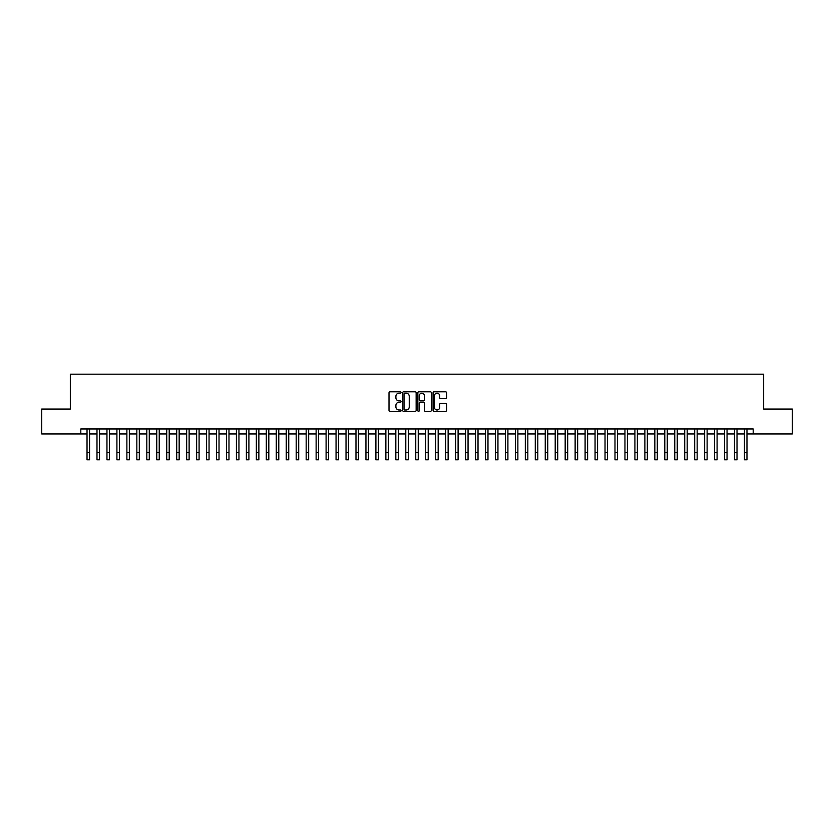 <?xml version="1.0" encoding="UTF-8"?>
<svg xmlns="http://www.w3.org/2000/svg" width="834" height="834" viewBox="0 0 834 834"><rect width="100%" height="100%" fill="white"/><g stroke="black" fill="none" stroke-linecap="round" stroke-linejoin="round"><path stroke-width="1.25" d="M401.06 392.491A0.688 0.688 0 0 0 400.383 391.803L389.989 391.803A0.98 0.98 0 0 0 389.009 392.783L389.009 410.38A0.98 0.98 0 0 0 389.989 411.36L400.383 411.36A0.688 0.688 0 0 0 401.06 410.682A0.688 0.688 0 0 0 400.383 409.994L399.038 409.994A3.127 3.127 0 0 1 395.9 406.867L395.9 405.397A3.127 3.127 0 0 1 399.038 402.269L400.383 402.269A0.688 0.688 0 0 0 401.06 401.581A0.688 0.688 0 0 0 400.383 400.904L399.038 400.904A3.127 3.127 0 0 1 395.9 397.776L395.9 396.306A3.127 3.127 0 0 1 399.038 393.179L400.383 393.179A0.688 0.688 0 0 0 401.06 392.491M445.575 398.704A0.98 0.98 0 0 0 446.555 397.724L446.555 392.783A0.98 0.98 0 0 0 445.575 391.803L434.034 391.803A0.98 0.98 0 0 0 433.065 392.783L433.065 410.38A0.98 0.98 0 0 0 434.034 411.36L445.575 411.36A0.98 0.98 0 0 0 446.555 410.38L446.555 404.417A0.98 0.98 0 0 0 445.575 403.447L440.633 403.447A0.98 0.98 0 0 0 439.664 404.417L439.664 407.378A2.617 2.617 0 0 1 437.047 409.994A2.617 2.617 0 0 1 434.431 407.378L434.431 395.796A2.617 2.617 0 0 1 437.047 393.179A2.617 2.617 0 0 1 439.664 395.796L439.664 397.724A0.98 0.98 0 0 0 440.633 398.704L445.575 398.704M80.794 433.961L41.7 433.961L41.7 409.056L70.337 409.056L70.337 374.195L763.663 374.195L763.663 409.056L792.3 409.056L792.3 433.961L753.206 433.961L753.206 428.978L80.794 428.978L80.794 433.961L87.028 433.961M416.145 392.783A0.98 0.98 0 0 0 415.165 391.803L403.625 391.803A0.98 0.98 0 0 0 402.655 392.783L402.655 410.38A0.98 0.98 0 0 0 403.625 411.36L415.165 411.36A0.98 0.98 0 0 0 416.145 410.38L416.145 392.783M418.835 391.803L430.375 391.803A0.98 0.98 0 0 1 431.345 392.783L431.345 410.38A0.98 0.98 0 0 1 430.375 411.36L425.434 411.36A0.98 0.98 0 0 1 424.454 410.38L424.454 403.249A0.98 0.98 0 0 0 423.474 402.269L420.2 402.269A0.98 0.98 0 0 0 419.221 403.249L419.221 410.682A0.688 0.688 0 0 1 418.543 411.36A0.688 0.688 0 0 1 417.855 410.682L417.855 392.783A0.98 0.98 0 0 1 418.835 391.803M89.519 433.961L96.984 433.961M99.475 433.961L106.95 433.961M109.442 433.961L116.906 433.961M119.398 433.961L126.872 433.961M129.364 433.961L136.828 433.961M139.32 433.961L146.794 433.961M149.286 433.961L156.75 433.961M159.242 433.961L166.717 433.961M169.208 433.961L176.683 433.961M179.164 433.961L186.639 433.961M189.13 433.961L196.605 433.961M199.097 433.961L206.561 433.961M209.053 433.961L216.527 433.961M219.019 433.961L226.483 433.961M228.975 433.961L236.449 433.961M238.941 433.961L246.405 433.961M248.897 433.961L256.372 433.961M258.863 433.961L266.327 433.961M268.819 433.961L276.294 433.961M278.785 433.961L286.26 433.961M288.741 433.961L296.216 433.961M298.708 433.961L306.182 433.961M308.663 433.961L316.138 433.961M318.63 433.961L326.104 433.961M328.596 433.961L336.06 433.961M338.552 433.961L346.027 433.961M348.518 433.961L355.982 433.961M358.474 433.961L365.949 433.961M368.44 433.961L375.905 433.961M378.396 433.961L385.871 433.961M388.363 433.961L395.827 433.961M398.318 433.961L405.793 433.961M408.285 433.961L415.759 433.961M418.241 433.961L425.715 433.961M428.207 433.961L435.682 433.961M438.173 433.961L445.637 433.961M448.129 433.961L455.604 433.961M458.095 433.961L465.56 433.961M468.051 433.961L475.526 433.961M478.018 433.961L485.482 433.961M487.973 433.961L495.448 433.961M497.94 433.961L505.404 433.961M507.896 433.961L515.37 433.961M517.862 433.961L525.337 433.961M527.818 433.961L535.292 433.961M537.784 433.961L545.259 433.961M547.74 433.961L555.215 433.961M557.706 433.961L565.181 433.961M567.673 433.961L575.137 433.961M577.628 433.961L585.103 433.961M587.595 433.961L595.059 433.961M597.551 433.961L605.025 433.961M607.517 433.961L614.981 433.961M617.473 433.961L624.947 433.961M627.439 433.961L634.903 433.961M637.395 433.961L644.87 433.961M647.361 433.961L654.836 433.961M657.317 433.961L664.792 433.961M667.283 433.961L674.758 433.961M677.25 433.961L684.714 433.961M687.206 433.961L694.68 433.961M697.172 433.961L704.636 433.961M707.128 433.961L714.602 433.961M717.094 433.961L724.558 433.961M727.05 433.961L734.525 433.961M737.016 433.961L744.481 433.961M746.972 433.961L753.206 433.961M404.709 393.179A0.688 0.688 0 0 0 404.021 393.856L404.021 409.306A0.688 0.688 0 0 0 404.709 409.994L406.127 409.994A3.127 3.127 0 0 0 409.254 406.867L409.254 396.306A3.127 3.127 0 0 0 406.127 393.179L404.709 393.179M424.454 395.837A2.617 2.617 0 0 0 421.837 393.221A2.617 2.617 0 0 0 419.221 395.837L419.221 399.924A0.98 0.98 0 0 0 420.2 400.904L423.474 400.904A0.98 0.98 0 0 0 424.454 399.924L424.454 395.837M87.028 452.341L89.519 452.341L89.519 459.805L87.028 459.805L87.028 428.978M89.519 452.341L89.519 428.978M96.984 452.341L99.475 452.341L99.475 459.805L96.984 459.805L96.984 428.978M99.475 452.341L99.475 428.978M106.95 452.341L109.442 452.341L109.442 459.805L106.95 459.805L106.95 428.978M109.442 452.341L109.442 428.978M116.906 452.341L119.398 452.341L119.398 459.805L116.906 459.805L116.906 428.978M119.398 452.341L119.398 428.978M126.872 452.341L129.364 452.341L129.364 459.805L126.872 459.805L126.872 428.978M129.364 452.341L129.364 428.978M136.828 452.341L139.32 452.341L139.32 459.805L136.828 459.805L136.828 428.978M139.32 452.341L139.32 428.978M146.794 452.341L149.286 452.341L149.286 459.805L146.794 459.805L146.794 428.978M149.286 452.341L149.286 428.978M156.75 452.341L159.242 452.341L159.242 459.805L156.75 459.805L156.75 428.978M159.242 452.341L159.242 428.978M166.717 452.341L169.208 452.341L169.208 459.805L166.717 459.805L166.717 428.978M169.208 452.341L169.208 428.978M176.683 452.341L179.164 452.341L179.164 459.805L176.683 459.805L176.683 428.978M179.164 452.341L179.164 428.978M186.639 452.341L189.13 452.341L189.13 459.805L186.639 459.805L186.639 428.978M189.13 452.341L189.13 428.978M196.605 452.341L199.097 452.341L199.097 459.805L196.605 459.805L196.605 428.978M199.097 452.341L199.097 428.978M206.561 452.341L209.053 452.341L209.053 459.805L206.561 459.805L206.561 428.978M209.053 452.341L209.053 428.978M216.527 452.341L219.019 452.341L219.019 459.805L216.527 459.805L216.527 428.978M219.019 452.341L219.019 428.978M226.483 452.341L228.975 452.341L228.975 459.805L226.483 459.805L226.483 428.978M228.975 452.341L228.975 428.978M236.449 452.341L238.941 452.341L238.941 459.805L236.449 459.805L236.449 428.978M238.941 452.341L238.941 428.978M246.405 452.341L248.897 452.341L248.897 459.805L246.405 459.805L246.405 428.978M248.897 452.341L248.897 428.978M256.372 452.341L258.863 452.341L258.863 459.805L256.372 459.805L256.372 428.978M258.863 452.341L258.863 428.978M266.327 452.341L268.819 452.341L268.819 459.805L266.327 459.805L266.327 428.978M268.819 452.341L268.819 428.978M276.294 452.341L278.785 452.341L278.785 459.805L276.294 459.805L276.294 428.978M278.785 452.341L278.785 428.978M286.26 452.341L288.741 452.341L288.741 459.805L286.26 459.805L286.26 428.978M288.741 452.341L288.741 428.978M296.216 452.341L298.708 452.341L298.708 459.805L296.216 459.805L296.216 428.978M298.708 452.341L298.708 428.978M306.182 452.341L308.663 452.341L308.663 459.805L306.182 459.805L306.182 428.978M308.663 452.341L308.663 428.978M316.138 452.341L318.63 452.341L318.63 459.805L316.138 459.805L316.138 428.978M318.63 452.341L318.63 428.978M326.104 452.341L328.596 452.341L328.596 459.805L326.104 459.805L326.104 428.978M328.596 452.341L328.596 428.978M336.06 452.341L338.552 452.341L338.552 459.805L336.06 459.805L336.06 428.978M338.552 452.341L338.552 428.978M346.027 452.341L348.518 452.341L348.518 459.805L346.027 459.805L346.027 428.978M348.518 452.341L348.518 428.978M355.982 452.341L358.474 452.341L358.474 459.805L355.982 459.805L355.982 428.978M358.474 452.341L358.474 428.978M365.949 452.341L368.44 452.341L368.44 459.805L365.949 459.805L365.949 428.978M368.44 452.341L368.44 428.978M375.905 452.341L378.396 452.341L378.396 459.805L375.905 459.805L375.905 428.978M378.396 452.341L378.396 428.978M385.871 452.341L388.363 452.341L388.363 459.805L385.871 459.805L385.871 428.978M388.363 452.341L388.363 428.978M395.827 452.341L398.318 452.341L398.318 459.805L395.827 459.805L395.827 428.978M398.318 452.341L398.318 428.978M405.793 452.341L408.285 452.341L408.285 459.805L405.793 459.805L405.793 428.978M408.285 452.341L408.285 428.978M415.759 452.341L418.241 452.341L418.241 459.805L415.759 459.805L415.759 428.978M418.241 452.341L418.241 428.978M425.715 452.341L428.207 452.341L428.207 459.805L425.715 459.805L425.715 428.978M428.207 452.341L428.207 428.978M435.682 452.341L438.173 452.341L438.173 459.805L435.682 459.805L435.682 428.978M438.173 452.341L438.173 428.978M445.637 452.341L448.129 452.341L448.129 459.805L445.637 459.805L445.637 428.978M448.129 452.341L448.129 428.978M455.604 452.341L458.095 452.341L458.095 459.805L455.604 459.805L455.604 428.978M458.095 452.341L458.095 428.978M465.56 452.341L468.051 452.341L468.051 459.805L465.56 459.805L465.56 428.978M468.051 452.341L468.051 428.978M475.526 452.341L478.018 452.341L478.018 459.805L475.526 459.805L475.526 428.978M478.018 452.341L478.018 428.978M485.482 452.341L487.973 452.341L487.973 459.805L485.482 459.805L485.482 428.978M487.973 452.341L487.973 428.978M495.448 452.341L497.94 452.341L497.94 459.805L495.448 459.805L495.448 428.978M497.94 452.341L497.94 428.978M505.404 452.341L507.896 452.341L507.896 459.805L505.404 459.805L505.404 428.978M507.896 452.341L507.896 428.978M515.37 452.341L517.862 452.341L517.862 459.805L515.37 459.805L515.37 428.978M517.862 452.341L517.862 428.978M525.337 452.341L527.818 452.341L527.818 459.805L525.337 459.805L525.337 428.978M527.818 452.341L527.818 428.978M535.292 452.341L537.784 452.341L537.784 459.805L535.292 459.805L535.292 428.978M537.784 452.341L537.784 428.978M545.259 452.341L547.74 452.341L547.74 459.805L545.259 459.805L545.259 428.978M547.74 452.341L547.74 428.978M555.215 452.341L557.706 452.341L557.706 459.805L555.215 459.805L555.215 428.978M557.706 452.341L557.706 428.978M565.181 452.341L567.673 452.341L567.673 459.805L565.181 459.805L565.181 428.978M567.673 452.341L567.673 428.978M575.137 452.341L577.628 452.341L577.628 459.805L575.137 459.805L575.137 428.978M577.628 452.341L577.628 428.978M585.103 452.341L587.595 452.341L587.595 459.805L585.103 459.805L585.103 428.978M587.595 452.341L587.595 428.978M595.059 452.341L597.551 452.341L597.551 459.805L595.059 459.805L595.059 428.978M597.551 452.341L597.551 428.978M605.025 452.341L607.517 452.341L607.517 459.805L605.025 459.805L605.025 428.978M607.517 452.341L607.517 428.978M614.981 452.341L617.473 452.341L617.473 459.805L614.981 459.805L614.981 428.978M617.473 452.341L617.473 428.978M624.947 452.341L627.439 452.341L627.439 459.805L624.947 459.805L624.947 428.978M627.439 452.341L627.439 428.978M634.903 452.341L637.395 452.341L637.395 459.805L634.903 459.805L634.903 428.978M637.395 452.341L637.395 428.978M644.87 452.341L647.361 452.341L647.361 459.805L644.87 459.805L644.87 428.978M647.361 452.341L647.361 428.978M654.836 452.341L657.317 452.341L657.317 459.805L654.836 459.805L654.836 428.978M657.317 452.341L657.317 428.978M664.792 452.341L667.283 452.341L667.283 459.805L664.792 459.805L664.792 428.978M667.283 452.341L667.283 428.978M674.758 452.341L677.25 452.341L677.25 459.805L674.758 459.805L674.758 428.978M677.25 452.341L677.25 428.978M684.714 452.341L687.206 452.341L687.206 459.805L684.714 459.805L684.714 428.978M687.206 452.341L687.206 428.978M694.68 452.341L697.172 452.341L697.172 459.805L694.68 459.805L694.68 428.978M697.172 452.341L697.172 428.978M704.636 452.341L707.128 452.341L707.128 459.805L704.636 459.805L704.636 428.978M707.128 452.341L707.128 428.978M714.602 452.341L717.094 452.341L717.094 459.805L714.602 459.805L714.602 428.978M717.094 452.341L717.094 428.978M724.558 452.341L727.05 452.341L727.05 459.805L724.558 459.805L724.558 428.978M727.05 452.341L727.05 428.978M734.525 452.341L737.016 452.341L737.016 459.805L734.525 459.805L734.525 428.978M737.016 452.341L737.016 428.978M744.481 452.341L746.972 452.341L746.972 459.805L744.481 459.805L744.481 428.978M746.972 452.341L746.972 428.978"/></g></svg>
